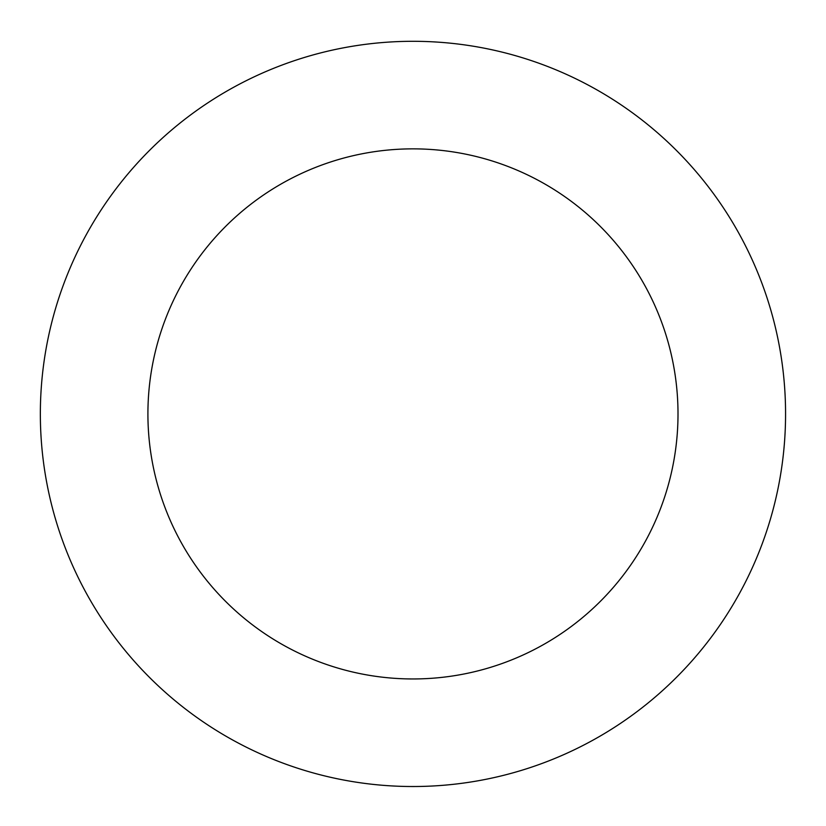<?xml version="1.0" encoding="UTF-8"?>
<svg xmlns="http://www.w3.org/2000/svg" width="826" height="826" viewBox="0 0 826 826"><rect width="100%" height="100%" fill="white"/><g stroke="black" fill="none" stroke-linecap="round" stroke-linejoin="round"><path stroke-width="1.24" d="M251.589 78.057A372.609 372.609 0 0 0 202.793 721.594A372.609 372.609 0 0 0 784.504 442.075A372.609 372.609 0 0 0 251.589 78.057M298.176 175.009A265.043 265.043 0 0 0 263.463 632.768A265.043 265.043 0 0 0 677.248 433.949A265.043 265.043 0 0 0 298.176 175.009"/></g></svg>
